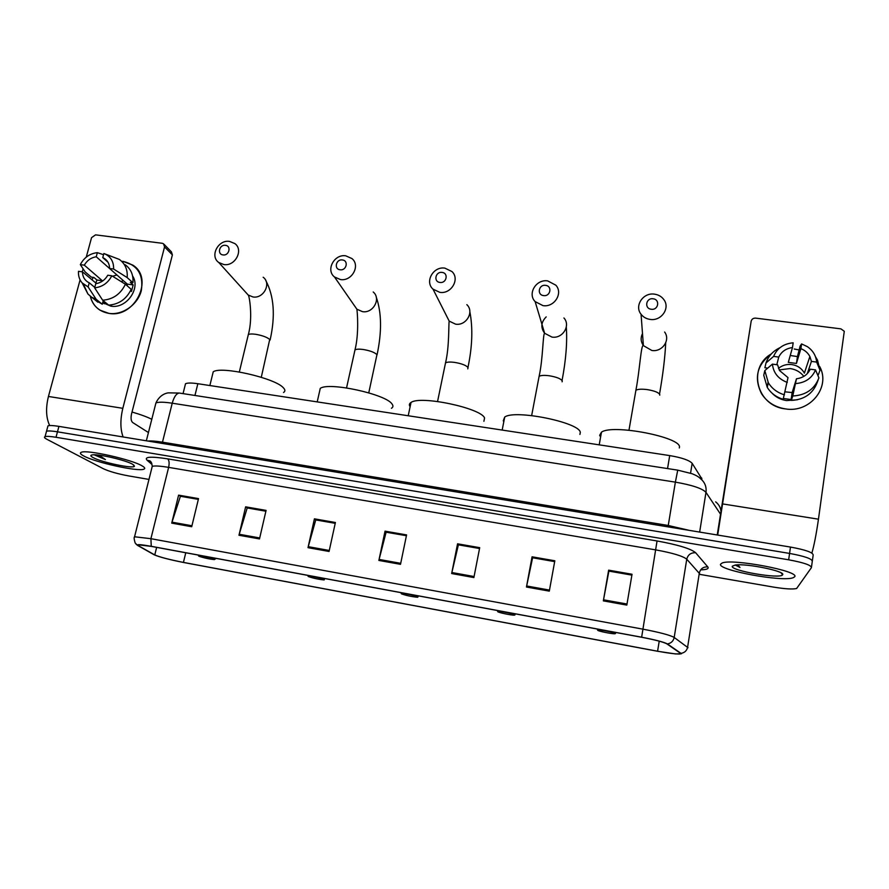 <?xml version="1.0" encoding="UTF-8"?>
<svg xmlns="http://www.w3.org/2000/svg" width="889" height="889" viewBox="0 0 889 889"><rect width="100%" height="100%" fill="white"/><g stroke="black" fill="none" stroke-linecap="round" stroke-linejoin="round"><path stroke-width="1.33" d="M185.068 385.537L185.512 383.748C187.457 382.815 191.568 382.803 197.847 383.715L669.706 455.59C681.852 457.657 689.331 460.246 692.164 463.336L701.921 478.96M812.368 560.759L813.168 555.092C813.179 552.514 805.623 549.846 790.488 547.068L58.93 426.376C53.284 425.464 49.628 425.286 47.984 425.842L47.639 427.087M811.49 567.071L812.279 561.381C812.29 558.87 804.723 556.214 789.576 553.425L57.463 431.821C51.818 430.909 48.162 430.721 46.517 431.243L46.195 432.454M794.622 576.805C800.622 571.249 732.169 558.27 722.124 563.015L720.546 564.215C717.49 570.105 782.298 582.217 793.166 577.728L794.622 576.805C800.622 571.249 732.169 558.27 722.124 563.015L720.546 564.215C717.49 570.105 782.298 582.217 793.166 577.728L794.622 576.805M142.096 465.88C131.916 459.535 86.733 449.412 81.31 452.29C79.588 452.968 80.388 454.19 83.71 455.957C95.523 462.536 138.206 471.903 143.851 469.192C145.474 468.592 144.885 467.481 142.096 465.88C131.916 459.535 86.733 449.412 81.31 452.29C79.588 452.968 80.388 454.19 83.71 455.957C95.523 462.536 138.206 471.903 143.851 469.192C145.474 468.592 144.885 467.481 142.096 465.88M680.952 653.626L680.063 653.993C676.285 654.182 668.795 653.259 657.582 651.215L183.434 562.404C169.432 559.637 159.887 557.147 154.775 554.936L138.406 545.702L138.395 544.813L151.486 546.413L641.658 637.269C655.06 639.847 663.45 642.036 666.806 643.825L680.952 653.626M681.552 653.737L667.428 643.936C663.983 642.091 655.393 639.858 641.647 637.202L151.263 546.313C140.951 544.479 136.361 544.157 137.484 545.357L154.253 554.825C159.498 557.092 169.288 559.648 183.634 562.493L657.593 651.27L675.529 653.937L681.552 653.737M812.279 561.381C812.29 558.87 804.723 556.214 789.576 553.425L57.463 431.821C51.818 430.909 48.162 430.721 46.517 431.243L47.984 425.842M699.61 574.35L773.586 587.107C784.954 588.963 792.632 589.429 796.622 588.507L811.401 567.671C811.401 565.226 803.812 562.604 788.654 559.803L56.007 437.277C50.351 436.355 46.695 436.143 45.061 436.655C43.861 437.132 44.461 438.01 46.884 439.288L103.457 468.781C109.391 471.503 117.77 473.881 128.583 475.904L148.974 479.415M238.974 535.245L245.631 506.83L266.078 510.397L259.488 538.934L238.974 535.245L239.23 534.267L259.721 537.956M171.721 523.132L178.6 495.14L198.525 498.618L191.713 526.733L171.721 523.132L171.999 522.165L191.946 525.766M451.656 573.549L457.557 543.812L479.704 547.668L473.881 577.561L451.656 573.549L451.879 572.527L474.093 576.528M526.455 587.029L532.067 556.803L554.825 560.781L549.302 591.141L526.455 587.029L526.666 585.984L549.491 590.085M603.342 600.875L608.643 570.171L632.035 574.25L626.823 605.098L603.342 600.875L603.531 599.808L627.001 604.031M307.994 547.68L314.417 518.832L335.409 522.499L329.063 551.469L307.994 547.68L308.25 546.679L329.286 550.469M378.87 560.437L385.037 531.155L406.584 534.911L400.506 564.337L378.87 560.437L379.103 559.437L400.717 563.326M247.475 507.997L265.9 511.175M180.711 496.34L198.347 499.374L180.4 496.284L171.999 522.165M458.535 544.846L479.538 548.48M532.067 556.803L532.722 557.77L554.669 561.604L532.6 557.781L526.666 585.984M608.943 571.116L631.89 575.083M315.984 519.965L335.231 523.277M386.315 532.244L406.429 535.711L386.115 532.211L379.103 559.437M385.037 531.155L386.326 532.2M314.417 518.832L315.995 519.921M335.22 523.321L315.751 519.921L308.25 546.679M608.643 570.171L608.954 571.071M631.89 575.127L608.887 571.105L603.531 599.808M457.557 543.812L458.535 544.813M479.538 548.524L458.38 544.824L451.879 572.527M178.6 495.14L180.723 496.306M245.631 506.83L247.486 507.963M265.889 511.208L247.198 507.952L239.23 534.267M782.609 574.761C786.087 571.36 746.582 563.215 735.347 565.026L732.303 566.215C729.813 570.616 780.664 579.361 782.587 574.805L782.609 574.761M735.27 565.026L739.992 567.46L737.759 564.848M739.992 567.46L735.981 564.96M819.614 366.412C831.137 386.959 809.957 413.329 785.354 408.884C756.639 405.973 747.227 367.568 771.319 353.911C757.006 364.723 753.75 377.992 761.562 393.727C766.985 402.117 774.919 407.162 785.354 408.884C809.723 413.285 830.882 387.393 819.836 366.868L819.614 366.412M811.879 553.091C814.08 545.535 816.28 534.245 818.458 519.187L844.283 331.308L840.95 328.874L755.683 318.129C753.25 318.04 751.738 319.084 751.161 321.262L717.234 534.978M717.69 535.056L751.161 321.262M794.221 348.999L798.967 349.944M779.197 369.924L790.132 368.546C795.844 369.402 800.411 372.013 803.834 376.369M776.808 364.712L778.753 357.078C781.442 351.622 786.02 348.444 792.477 347.555L788.31 362.368L796.433 363.445L800.9 348.655C804.934 350.255 807.923 352.866 809.879 356.5L811.424 361.401L807.29 373.647M783.365 398.505L791.11 399.517L791.81 397.327L791.354 400.417L792.766 395.994C805.801 395.249 814.524 389.215 818.913 377.881L815.524 369.891L810.301 369.191C807.59 374.714 802.989 377.903 796.477 378.77L792.143 392.56L785.143 391.838M778.486 368.379C782.298 365.268 786.732 363.99 791.81 364.568C797.533 365.49 801.722 368.346 804.378 373.136L809.879 356.5M790.243 355.489L797.444 356.578L800.111 346.121L801.6 343.91L807.368 346.654C812.957 350.533 816.046 355.678 816.647 362.09L811.424 361.401M797.377 399.783L786.576 400.583C780.686 399.683 775.775 397.15 771.863 392.982M818.102 380.048L817.191 382.526C812.846 393.727 804.234 399.694 791.354 400.417M783.142 399.272C776.186 397.161 770.885 393.182 767.24 387.337L763.751 375.269L764.818 370.58L772.419 364.134L777.586 364.823L779.52 370.513L788.01 377.625L783.142 399.272M778.753 357.078L773.597 356.389L765.985 362.979L764.896 367.757L767.696 368.135M784.454 394.838C777.408 392.705 772.041 388.682 768.352 382.781L764.818 370.58M765.985 362.979C768.385 356.067 773.074 350.955 780.053 347.643M792.766 395.994L796.477 378.77M815.524 369.891C811.979 378.169 805.39 382.726 795.766 383.581M787.298 382.426C778.353 379.036 773.397 372.936 772.419 364.134M773.597 356.389C777.13 348.221 783.665 343.699 793.177 342.81L792.477 347.555M817.636 374.847L818.28 374.936L820.014 370.213L816.647 362.09M815.502 356.756L817.502 360.101L820.014 370.213M800.9 348.655L801.6 343.91M767.474 385.859L768.04 382.248M796.433 363.445L797.444 356.578M791.11 399.517L792.143 392.56M653.093 298.793C645.959 297.648 644.047 308.583 651.281 309.25C658.438 310.417 660.327 299.437 653.093 298.793M650.126 319.407C646.325 318.851 643.303 317.14 641.069 314.273C634.09 305.838 643.192 292.259 654.504 294.159C658.493 294.726 661.616 296.548 663.883 299.649C670.428 308.127 661.272 321.329 650.126 319.407M597.664 630.234C597.764 631.079 611.51 633.924 614.766 633.768L615.51 633.546C615.532 632.601 598.786 629.334 597.741 630.079L597.664 630.234M679.318 447.967L679.429 447.334C682.041 437.266 612.199 423.753 601.464 432.198L599.664 435.321L600.597 437.044M545.568 285.358C538.712 284.247 536.645 294.948 543.601 295.593C550.491 296.715 552.536 285.969 545.568 285.358M542.968 305.616L535.134 301.604C527.233 293.67 536.211 278.946 547.713 280.902L555.836 285.191C563.37 293.192 554.325 307.605 542.968 305.616M497.773 611.699C498.529 612.621 511.397 615.321 514.353 615.177L514.987 614.899C514.287 613.866 498.729 610.776 497.796 611.476L497.773 611.699M579.917 434.443L580.295 432.398C579.717 422.419 514.62 409.229 504.708 417.074L503.274 420.797L503.819 421.642M442.066 272.423C435.466 271.345 433.254 281.824 439.966 282.435C446.589 283.524 448.778 273.001 442.066 272.423M439.799 292.337L433.01 289.147C424.475 281.746 433.321 266.144 444.878 268.134L451.956 271.545C460.169 279.035 451.245 294.359 439.799 292.337M401.406 593.819C406.084 595.519 411.463 596.663 417.541 597.252L418.019 596.897C416.674 595.797 402.128 592.863 401.306 593.53L401.406 593.819M483.905 421.286L484.561 417.974C481.193 408.095 420.141 395.216 411.018 402.484C409.196 403.595 408.896 405.017 410.118 406.729M342.365 259.955C336.02 258.921 333.664 269.189 340.131 269.767C346.51 270.823 348.844 260.521 342.365 259.955M340.42 279.546L334.486 276.968C325.53 270.089 334.275 253.832 345.799 255.832L351.977 258.588C360.667 265.555 351.855 281.58 340.42 279.546M308.361 576.55C313.272 578.261 318.529 579.395 324.118 579.939L324.407 579.528C322.507 578.361 308.827 575.572 308.105 576.194L308.361 576.55M391.427 408.273C393.182 407.218 393.394 405.806 392.06 404.051C386.271 394.26 328.641 381.67 320.262 388.393L319.384 392.293M225.428 245.342C219.361 244.342 216.86 254.365 223.061 254.921C229.151 255.921 231.629 245.875 225.428 245.342M223.839 264.544L218.783 262.511C209.526 256.221 218.161 239.408 229.562 241.408L234.852 243.575C243.875 249.953 235.174 266.578 223.839 264.544M198.969 556.258C204.137 557.981 209.271 559.092 214.349 559.603L214.349 559.103C211.871 557.881 199.08 555.225 198.48 555.803L198.969 556.258M283.535 392.471C285.413 391.327 285.313 389.715 283.235 387.66C274.857 377.992 220.739 365.735 213.216 371.846L212.371 375.302M122.749 261.288C137.562 264.9 143.751 274.69 141.307 290.681C137.762 304.716 122.504 315.417 108.936 313.384C99.057 311.561 92.856 305.86 90.322 296.27C91.734 302.271 94.967 306.905 100.013 310.172L108.936 313.384C134.85 318.395 154.442 278.301 132.783 265.1L122.749 261.288M123.115 436.966C120.248 429.165 120.159 419.608 122.826 408.318L164.554 246.909L163.554 243.808L162.198 243.275L95.523 234.863L91.556 237.652L86.266 257.121M49.684 425.553C46.028 417.786 45.606 408.084 48.439 396.461L80.088 279.879M92.067 279.857L93.256 277.39L92.067 279.857M82.277 271.834L83.099 268.8M164.154 244.419L171.399 251.831L172.388 254.887L131.528 413.974C130.661 418.163 131.027 421.008 132.65 422.508L148.43 432.532M108.047 262.311L102.768 257.61L104.658 258.643C107.902 260.955 109.536 264.244 109.58 268.5L127.305 284.113L127.171 285.791M125.405 284.236L111.814 275.779L107.78 275.234C105.002 280.035 101.002 282.846 95.768 283.68L94.645 287.836L102.646 300.215L108.669 305.127C118.97 304.338 126.482 299.071 131.194 289.314L125.405 284.236C120.626 294.081 113.047 299.415 102.646 300.215M132.605 275.968C141.007 288.481 126.227 309.083 110.858 306.16L102.702 302.638M107.925 304.516L102.991 301.56L102.279 304.238L94.723 299.671M95.856 283.013L96.934 280.024L93.923 277.479L91.356 277.135L85.2 271.967L80.321 264.622C84.066 257.521 89.745 253.532 97.357 252.654L96.245 256.765L114.325 272.679M94.779 287.369L89.233 282.791L88.111 286.936L96.19 299.315L102.279 304.238M96.19 299.315L91.778 297.293L87.933 294.026L83.466 284.236M111.814 275.779C108.058 282.969 102.335 286.98 94.645 287.836M88.111 286.936L82.177 282.946C79.421 279.735 78.199 275.868 78.499 271.323L82.488 271.856L96.501 283.569M103.546 254.71L97.357 252.654M89.233 282.791L87.633 281.935C84.222 279.602 82.51 276.246 82.488 271.856M102.635 281.002L84.311 265.155L80.321 264.622M84.311 265.155C87.078 260.399 91.056 257.61 96.245 256.765M130.572 290.692L131.45 291.47L133.172 284.913L130.327 282.38L132.928 282.724L127.16 277.579L113.614 269.034L109.58 268.5M111.492 304.894L112.214 304.771M125.193 264.744C130.961 269 133.539 275.001 132.928 282.724M102.768 257.61L103.869 253.498L119.37 259.432C125.193 263.733 127.794 269.778 127.16 277.579M103.869 253.498C110.547 256.232 113.803 261.41 113.614 269.034M112.57 276.246L116.937 274.979M121.104 281.557L123.404 280.68M133.172 284.913L127.305 284.113M106.213 303.127L105.98 303.994M102.735 280.802L96.934 280.024M94.123 454.801L105.413 459.591L99.112 455.179M132.639 464.269C126.116 460.302 98.957 453.912 92.567 454.857C90.122 455.157 90.267 456.046 92.989 457.524C101.502 462.358 133.795 469.103 134.45 466.192L132.639 464.269M151.786 419.286C146.974 416.863 140.384 414.452 132.028 412.04M105.413 459.591L95.59 454.846M701.454 479.46L701.688 477.971M690.564 473.17L692.164 463.336M667.55 468.57L669.706 455.59M194.947 395.472L197.847 383.715M790.488 547.068L788.654 559.803M58.93 426.376L56.007 437.277M720.835 514.642L705.977 492.35L699.654 532.078M677.785 470.159L692.253 473.781C696.231 475.393 698.943 476.993 700.388 478.593C704.799 482.138 706.666 486.728 705.977 492.35C702.266 488.439 692.064 485.038 675.373 482.138L668.25 525.488L689.253 530.366M179.956 393.149L677.74 470.148L675.373 482.138L172.233 403.206L162.476 442.177L668.25 525.488L668.017 526.866M146.341 440.8L155.931 402.95C159.931 394.205 167.065 392.927 168.41 392.86L179.345 393.049C176.411 393.383 174.044 396.772 172.233 403.206C163.909 401.961 158.475 401.872 155.931 402.95L155.375 405.14M147.93 441.055C151.041 440.744 155.897 441.111 162.476 442.177L162.054 443.389M715.645 501.852C719.301 504.752 721.112 508.519 721.068 513.153M657.582 651.215L659.227 641.158M151.263 546.313L150.908 538.69L642.747 629.123C659.582 632.346 670.073 635.124 674.195 637.446L688.019 647.714M699.699 573.794L686.753 559.203C682.819 556.036 672.529 552.947 655.882 549.913L168.632 467.37C160.198 465.98 154.742 465.636 152.252 466.347L151.841 468.003M681.196 653.304C684.708 652.693 686.841 650.648 687.608 647.17L699.343 572.994C700.465 568.716 703.277 566.693 707.788 566.893C709.133 568.693 706.744 569.682 700.643 569.871M151.963 464.447L147.029 460.18C144.018 456.746 150.886 456.301 167.632 458.846L657.049 540.968L641.647 637.202M134.283 537.789L134.561 536.778L150.908 538.69L168.632 467.37C169.51 463.102 169.177 460.269 167.632 458.846M137.851 545.59L136.05 544.168M657.049 540.968C677.974 544.768 690.853 548.691 695.665 552.758C690.92 552.547 687.953 554.703 686.753 559.203L674.195 637.446C673.384 641.113 671.117 643.269 667.428 643.936M695.665 552.758L707.788 566.893M137.484 545.357L135.139 542.957C134.039 539.223 133.85 537.167 134.561 536.778L152.252 466.347C151.808 462.869 150.897 461.013 149.508 460.769L147.029 460.18M138.406 545.702L138.628 544.79M154.775 554.936L156.642 547.368M183.434 562.404L185.768 552.769M722.646 503.919L818.458 519.187M635.613 391.982L635.902 390.26C637.891 389.126 641.691 388.904 647.292 389.604C654.815 390.882 658.982 392.605 659.816 394.783L659.749 395.161M642.491 333.542C640.458 337.764 640.758 341.787 643.392 345.621L651.826 350.466C662.194 352.311 670.717 339.998 664.616 332.03M538.801 377.969L539.112 376.336C540.856 375.314 544.257 375.125 549.291 375.769C556.603 377.014 560.937 378.736 562.27 380.948L562.104 381.814M546.19 316.895C541.023 322.129 540.501 327.585 544.635 333.275L551.947 337.075C562.548 338.987 570.971 325.518 563.926 317.973M445.211 364.401L445.522 362.89C447.067 361.979 450.101 361.812 454.646 362.401C461.758 363.612 466.225 365.346 468.036 367.579L467.77 368.879M446.056 314.939L449.189 321.107L455.546 324.141C466.258 326.085 474.559 311.739 466.847 304.66M354.678 351.288L354.989 349.899C356.345 349.088 359.078 348.944 363.168 349.477C370.102 350.666 374.702 352.388 376.947 354.667L368.768 392.827M353.989 305.027L356.878 309.194L362.445 311.639C373.169 313.617 381.359 298.593 373.202 291.992M248.031 335.853L248.32 334.62C249.487 333.908 251.887 333.797 255.521 334.275C262.244 335.431 266.978 337.153 269.723 339.454L261.288 377.28M245.853 292.437L248.175 295.015L252.943 296.948C263.611 298.926 271.69 283.313 263.177 277.257M48.439 396.461L122.826 408.318M172.388 254.887L164.554 246.909M183.056 393.627L185.512 383.748M680.063 653.993L680.229 652.948M45.061 436.655L46.517 431.243M149.263 461.058L151.73 463.202M781.12 572.883L782.587 574.805M768.352 382.781L767.24 387.337M659.527 394.049C662.972 374.413 665.028 357.356 665.705 342.887M628.979 430.198L635.902 390.26C639.758 370.457 641.047 343.743 643.392 345.621L641.069 314.273M601.464 432.198L599.208 444.856M597.741 630.079L596.997 628.99M562.059 380.525C565.949 360.034 567.371 342.232 566.304 327.108M531.655 415.563L539.112 376.336C543.101 358.423 542.812 333.886 544.635 333.275L535.134 301.604M504.708 417.074L502.174 430.076M497.796 611.476L497.129 610.476M467.958 367.468C472.348 346.643 472.981 328.063 469.859 311.75M437.566 401.472L445.522 362.89C449.467 346.566 448.501 324.241 449.189 321.107L433.01 289.147M411.018 402.484L408.218 415.763M401.306 593.53L400.706 592.607M377.058 354.844C381.937 331.853 381.67 312.606 376.247 297.115M346.554 387.893L354.989 349.899C359.234 333.231 357.256 310.983 356.878 309.194L334.486 276.968M320.262 388.393L317.206 401.895M308.105 576.194L307.572 575.339M270.123 339.987C275.501 315.862 274.056 296.037 265.778 280.524M239.341 371.969L248.32 334.62C253.198 317.362 249.12 294.415 248.175 295.015L218.783 262.511M214.76 559.337L216.205 558.403M213.216 371.846L209.86 385.548M198.48 555.803L198.003 555.036M104.658 258.643L106.836 260.577M102.735 302.527L104.269 303.771M91.778 297.293L97.901 302.227M82.177 282.946L87.933 294.026M133.65 464.903L134.45 466.192"/></g></svg>
